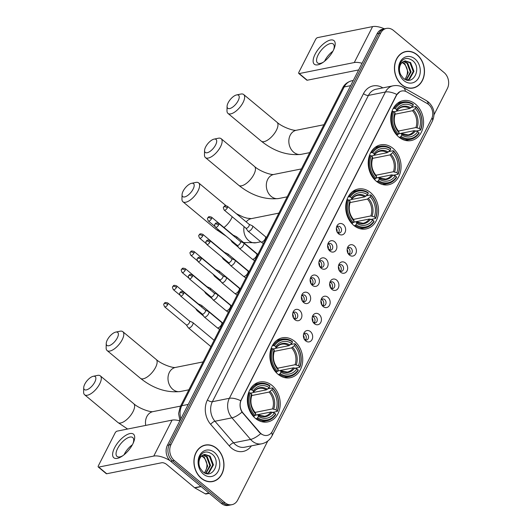 <?xml version="1.0" encoding="UTF-8"?>
<svg xmlns="http://www.w3.org/2000/svg" width="532" height="532" viewBox="0 0 532 532"><rect width="100%" height="100%" fill="white"/><g stroke="black" fill="none" stroke-linecap="round" stroke-linejoin="round"><path stroke-width="0.8" d="M272.165 385.54A20.342 16.246 78.7 0 0 259.802 382.016A20.342 16.246 78.7 0 0 247.54 397.324A20.342 16.246 78.7 0 0 255.427 418.385A20.342 16.246 78.7 0 0 267.789 421.909A20.342 16.246 78.7 0 0 280.051 406.601A20.342 16.246 78.7 0 0 272.165 385.54M393.008 148.368A20.342 16.246 78.7 0 0 380.646 144.844A20.342 16.246 78.7 0 0 368.39 160.159A20.342 16.246 78.7 0 0 376.27 181.213A20.342 16.246 78.7 0 0 388.633 184.744A20.342 16.246 78.7 0 0 400.895 169.429A20.342 16.246 78.7 0 0 393.008 148.368M370.491 192.557A20.342 16.246 78.7 0 0 358.136 189.033A20.342 16.246 78.7 0 0 345.873 204.341A20.342 16.246 78.7 0 0 353.76 225.402A20.342 16.246 78.7 0 0 366.122 228.926A20.342 16.246 78.7 0 0 378.378 213.618A20.342 16.246 78.7 0 0 370.491 192.557M294.681 341.351A20.342 16.246 78.7 0 0 282.319 337.827A20.342 16.246 78.7 0 0 270.057 353.142A20.342 16.246 78.7 0 0 277.943 374.202A20.342 16.246 78.7 0 0 290.306 377.727A20.342 16.246 78.7 0 0 302.562 362.412A20.342 16.246 78.7 0 0 294.681 341.351M415.525 104.186A20.342 16.246 78.7 0 0 403.163 100.654A20.342 16.246 78.7 0 0 390.9 115.969A20.342 16.246 78.7 0 0 398.787 137.03A20.342 16.246 78.7 0 0 411.15 140.554A20.342 16.246 78.7 0 0 423.406 125.239A20.342 16.246 78.7 0 0 415.525 104.186M338.625 233.854A5.759 4.595 -101.3 0 1 338.086 233.342A5.759 4.595 -101.3 0 1 336.723 226.512A5.759 4.595 -101.3 0 1 343.366 224.557A5.759 4.595 -101.3 0 1 344.995 232.537A5.759 4.595 -101.3 0 1 338.625 233.854M337.507 232.604A3.458 2.76 78.7 0 0 339.409 233.049A3.458 2.76 78.7 0 0 341.491 230.449A3.458 2.76 78.7 0 0 340.154 226.871A3.458 2.76 78.7 0 0 338.053 226.273A3.458 2.76 78.7 0 0 336.47 227.417M329.88 251.024A5.759 4.595 -101.3 0 1 329.341 250.512A5.759 4.595 -101.3 0 1 327.978 243.676A5.759 4.595 -101.3 0 1 334.615 241.728A5.759 4.595 -101.3 0 1 336.251 249.708A5.759 4.595 -101.3 0 1 329.88 251.024M328.763 249.774A3.458 2.76 78.7 0 0 330.665 250.213A3.458 2.76 78.7 0 0 332.746 247.613A3.458 2.76 78.7 0 0 331.403 244.042A3.458 2.76 78.7 0 0 329.308 243.443A3.458 2.76 78.7 0 0 327.725 244.58M321.135 268.188A5.759 4.595 -101.3 0 1 320.597 267.676A5.759 4.595 -101.3 0 1 319.227 260.846A5.759 4.595 -101.3 0 1 325.87 258.891A5.759 4.595 -101.3 0 1 327.499 266.871A5.759 4.595 -101.3 0 1 321.135 268.188M320.018 266.938A3.458 2.76 78.7 0 0 321.913 267.383A3.458 2.76 78.7 0 0 323.995 264.783A3.458 2.76 78.7 0 0 322.658 261.205A3.458 2.76 78.7 0 0 320.557 260.607A3.458 2.76 78.7 0 0 318.981 261.751M312.384 285.358A5.759 4.595 -101.3 0 1 311.852 284.839A5.759 4.595 -101.3 0 1 310.482 278.01A5.759 4.595 -101.3 0 1 317.125 276.061A5.759 4.595 -101.3 0 1 318.754 284.035A5.759 4.595 -101.3 0 1 312.384 285.358M311.273 284.101A3.458 2.76 78.7 0 0 313.168 284.547A3.458 2.76 78.7 0 0 315.25 281.947A3.458 2.76 78.7 0 0 313.913 278.376A3.458 2.76 78.7 0 0 311.812 277.771A3.458 2.76 78.7 0 0 310.229 278.914M303.639 302.522A5.759 4.595 -101.3 0 1 303.1 302.01A5.759 4.595 -101.3 0 1 301.737 295.18A5.759 4.595 -101.3 0 1 308.374 293.225A5.759 4.595 -101.3 0 1 310.01 301.205A5.759 4.595 -101.3 0 1 303.639 302.522M302.522 301.272A3.458 2.76 78.7 0 0 304.424 301.717A3.458 2.76 78.7 0 0 306.505 299.117A3.458 2.76 78.7 0 0 305.162 295.539A3.458 2.76 78.7 0 0 303.067 294.941A3.458 2.76 78.7 0 0 301.484 296.085M294.894 319.692A5.759 4.595 -101.3 0 1 294.356 319.173A5.759 4.595 -101.3 0 1 292.986 312.344A5.759 4.595 -101.3 0 1 299.629 310.395A5.759 4.595 -101.3 0 1 301.265 318.369A5.759 4.595 -101.3 0 1 294.894 319.692M293.777 318.435A3.458 2.76 78.7 0 0 295.672 318.881A3.458 2.76 78.7 0 0 297.754 316.281A3.458 2.76 78.7 0 0 296.417 312.703A3.458 2.76 78.7 0 0 294.316 312.104A3.458 2.76 78.7 0 0 292.74 313.248M349.398 255.047A5.759 4.595 -101.3 0 1 348.866 254.535A5.759 4.595 -101.3 0 1 347.496 247.706A5.759 4.595 -101.3 0 1 354.139 245.751A5.759 4.595 -101.3 0 1 355.768 253.731A5.759 4.595 -101.3 0 1 349.398 255.047M348.28 253.797A3.458 2.76 78.7 0 0 350.182 254.243A3.458 2.76 78.7 0 0 352.264 251.643A3.458 2.76 78.7 0 0 350.927 248.065A3.458 2.76 78.7 0 0 348.826 247.466A3.458 2.76 78.7 0 0 347.243 248.61M340.653 272.218A5.759 4.595 -101.3 0 1 340.114 271.699A5.759 4.595 -101.3 0 1 338.751 264.87A5.759 4.595 -101.3 0 1 345.388 262.921A5.759 4.595 -101.3 0 1 347.024 270.894A5.759 4.595 -101.3 0 1 340.653 272.218M339.536 270.961A3.458 2.76 78.7 0 0 341.438 271.406A3.458 2.76 78.7 0 0 343.519 268.806A3.458 2.76 78.7 0 0 342.176 265.229A3.458 2.76 78.7 0 0 340.081 264.63A3.458 2.76 78.7 0 0 338.498 265.774M331.908 289.381A5.759 4.595 -101.3 0 1 331.37 288.869A5.759 4.595 -101.3 0 1 330 282.033A5.759 4.595 -101.3 0 1 336.643 280.085A5.759 4.595 -101.3 0 1 338.272 288.065A5.759 4.595 -101.3 0 1 331.908 289.381M330.791 288.131A3.458 2.76 78.7 0 0 332.686 288.577A3.458 2.76 78.7 0 0 334.768 285.977A3.458 2.76 78.7 0 0 333.431 282.399A3.458 2.76 78.7 0 0 331.33 281.8A3.458 2.76 78.7 0 0 329.754 282.938M323.163 306.545A5.759 4.595 -101.3 0 1 322.625 306.033A5.759 4.595 -101.3 0 1 321.255 299.203A5.759 4.595 -101.3 0 1 327.898 297.248A5.759 4.595 -101.3 0 1 329.527 305.228A5.759 4.595 -101.3 0 1 323.163 306.545M322.046 305.295A3.458 2.76 78.7 0 0 323.941 305.74A3.458 2.76 78.7 0 0 326.023 303.14A3.458 2.76 78.7 0 0 324.686 299.563A3.458 2.76 78.7 0 0 322.585 298.964A3.458 2.76 78.7 0 0 321.002 300.108M314.412 323.715A5.759 4.595 -101.3 0 1 313.873 323.203A5.759 4.595 -101.3 0 1 312.51 316.367A5.759 4.595 -101.3 0 1 319.147 314.419A5.759 4.595 -101.3 0 1 320.783 322.399A5.759 4.595 -101.3 0 1 314.412 323.715M313.295 322.465A3.458 2.76 78.7 0 0 315.197 322.904A3.458 2.76 78.7 0 0 317.278 320.304A3.458 2.76 78.7 0 0 315.935 316.733A3.458 2.76 78.7 0 0 313.84 316.134A3.458 2.76 78.7 0 0 312.257 317.272M305.667 340.879A5.759 4.595 -101.3 0 1 305.129 340.367A5.759 4.595 -101.3 0 1 303.759 333.537A5.759 4.595 -101.3 0 1 310.402 331.582A5.759 4.595 -101.3 0 1 312.038 339.562A5.759 4.595 -101.3 0 1 305.667 340.879M304.55 339.629A3.458 2.76 78.7 0 0 306.445 340.074A3.458 2.76 78.7 0 0 308.527 337.474A3.458 2.76 78.7 0 0 307.19 333.897A3.458 2.76 78.7 0 0 305.089 333.298A3.458 2.76 78.7 0 0 303.513 334.442M336.982 226.812A3.458 2.76 -101.3 0 1 337.887 227.324A3.458 2.76 -101.3 0 1 338.212 232.963M328.237 243.982A3.458 2.76 -101.3 0 1 329.142 244.494A3.458 2.76 -101.3 0 1 329.468 250.133M319.486 261.146A3.458 2.76 -101.3 0 1 320.39 261.658A3.458 2.76 -101.3 0 1 320.723 267.297M310.741 278.309A3.458 2.76 -101.3 0 1 311.646 278.828A3.458 2.76 -101.3 0 1 311.971 284.467M301.996 295.479A3.458 2.76 -101.3 0 1 302.901 295.992A3.458 2.76 -101.3 0 1 303.227 301.631M293.245 312.643A3.458 2.76 -101.3 0 1 294.149 313.162A3.458 2.76 -101.3 0 1 294.482 318.794M347.755 248.005A3.458 2.76 -101.3 0 1 348.659 248.517A3.458 2.76 -101.3 0 1 348.985 254.156M339.01 265.169A3.458 2.76 -101.3 0 1 339.915 265.687A3.458 2.76 -101.3 0 1 340.241 271.32M330.259 282.339A3.458 2.76 -101.3 0 1 331.163 282.851A3.458 2.76 -101.3 0 1 331.496 288.49M321.514 299.503A3.458 2.76 -101.3 0 1 322.419 300.015A3.458 2.76 -101.3 0 1 322.744 305.654M312.769 316.673A3.458 2.76 -101.3 0 1 313.674 317.185A3.458 2.76 -101.3 0 1 314 322.824M304.018 333.837A3.458 2.76 -101.3 0 1 304.922 334.349A3.458 2.76 -101.3 0 1 305.255 339.988M427.329 103.6A10.367 8.279 -101.3 0 1 428.646 104.518A10.367 8.279 -101.3 0 1 431.585 118.875L272.437 431.219A10.367 8.279 -101.3 0 1 267.27 435.389A10.367 8.279 -101.3 0 1 259.789 432.423L243.071 413.058A10.367 8.279 -101.3 0 1 241.315 399.871L396.566 95.175A10.367 8.279 -101.3 0 1 401.733 91.005A10.367 8.279 -101.3 0 1 406.714 91.89L427.329 103.6M417.115 54.749A18.62 14.869 78.7 0 0 405.803 51.524A18.62 14.869 78.7 0 0 394.584 65.536A18.62 14.869 78.7 0 0 401.8 84.807A18.62 14.869 78.7 0 0 413.111 88.033A18.62 14.869 78.7 0 0 424.33 74.021A18.62 14.869 78.7 0 0 417.115 54.749M406.135 51.657A18.62 14.869 78.7 0 0 404.905 51.744M216.597 448.283A18.62 14.869 78.7 0 0 205.286 445.051A18.62 14.869 78.7 0 0 194.067 459.063A18.62 14.869 78.7 0 0 201.289 478.334A18.62 14.869 78.7 0 0 212.601 481.566A18.62 14.869 78.7 0 0 223.819 467.548A18.62 14.869 78.7 0 0 216.597 448.283M205.625 445.184A18.62 14.869 78.7 0 0 204.388 445.271M434.032 114.719L447.365 88.545A11.518 9.197 78.7 0 0 444.107 72.585L393.441 30.41A11.518 9.197 78.7 0 0 386.438 28.415L382.814 29.14A11.518 9.197 78.7 0 0 377.075 33.775L167.407 445.271A11.518 9.197 78.7 0 0 170.672 461.231L221.339 503.405L223.147 503.039A11.518 9.197 78.7 0 0 230.143 505.034A11.518 9.197 78.7 0 1 223.147 503.039L172.481 460.865L223.147 503.039L224.963 502.68A11.518 9.197 78.7 0 0 231.959 504.675A11.518 9.197 78.7 0 0 237.698 500.04L267.769 441.028M167.407 445.271L169.216 444.912A11.518 9.197 78.7 0 0 172.481 460.865A11.518 9.197 78.7 0 1 169.216 444.912L378.89 33.41L169.216 444.912L171.031 444.546A11.518 9.197 78.7 0 0 174.297 460.506L224.963 502.68M384.629 28.775A11.518 9.197 78.7 0 0 378.89 33.41A11.518 9.197 78.7 0 1 384.629 28.775M261.904 434.425L259.456 432.489L242 412.107C239.919 408.43 239.5 404.646 240.737 400.742L396.347 95.221L400.017 91.564M386.438 28.415A11.518 9.197 78.7 0 0 380.699 33.044L171.031 444.546M211.683 481.713A18.62 14.869 78.7 0 0 212.853 481.314M412.194 88.179A18.62 14.869 78.7 0 0 413.371 87.787M221.339 503.405A11.518 9.197 78.7 0 0 228.334 505.4L231.959 504.675M410.963 88.265A18.427 14.716 78.7 0 0 411.263 88.212L413.071 87.847A18.427 14.716 78.7 0 0 424.177 73.981A18.427 14.716 78.7 0 0 417.035 54.909A18.427 14.716 78.7 0 0 405.836 51.71A18.427 14.716 78.7 0 0 394.737 65.582A18.427 14.716 78.7 0 0 401.879 84.654A18.427 14.716 78.7 0 0 413.071 87.847M402.418 62.244L404.879 63.74L408.204 72.518L405.125 79.388M402.092 62.537L404.16 63.887C407.765 67.803 408.416 72.312 406.109 77.419A9.596 7.661 78.7 0 1 404.825 79.228M403.761 61.34L407.758 63.162L411.076 71.94L406.415 79.906M403.422 61.526L407.04 63.308L410.358 72.086L406.122 79.813M403.003 61.798A9.596 7.661 78.7 0 0 400.643 74.606L403.283 78.138C412.845 86.856 422.202 68.375 412.918 60.841C407.106 56.705 402.631 57.981 399.505 64.671C398.574 67.75 398.668 70.889 399.798 74.081C398.209 68.136 399.279 64.04 403.003 61.798L405.165 60.854L410.631 62.59L413.956 71.361L409.527 79.208L406.927 80.046M404.805 60.934L409.913 62.729L413.238 71.507L408.809 79.348L407.133 80.019M414.98 58.932A13.433 10.726 78.7 0 0 400.124 62.011A13.433 10.726 78.7 0 0 403.928 80.625A13.433 10.726 78.7 0 0 418.79 77.552A13.433 10.726 78.7 0 0 414.98 58.932M405.836 51.71L404.027 52.076A18.427 14.716 78.7 0 0 403.728 52.143M315.097 54.251A15.355 6.57 129.8 0 1 329.907 40.173A15.355 6.57 129.8 0 1 333.923 49.117A15.355 6.57 129.8 0 1 333.218 50.62A15.355 6.57 129.8 0 1 322.671 62.636A15.355 6.57 129.8 0 1 315.097 54.251M333.517 50.021A12.283 5.254 -50.2 0 0 333.251 44.016A12.283 5.254 -50.2 0 0 318.143 54.909A12.283 5.254 -50.2 0 0 317.531 62.902A12.283 5.254 -50.2 0 0 323.483 62.078M324.573 61.24A12.283 5.254 129.8 0 1 324.912 60.548A12.283 5.254 129.8 0 1 332.892 51.245M384.397 28.821A15.355 6.497 -153 0 0 372.593 26.6L317.551 37.619A1.922 0.818 -50.2 0 0 315.629 39.395L298.891 72.239A1.922 0.818 -50.2 0 0 298.798 73.489A1.922 0.818 -50.2 0 0 299.237 73.562L307.237 80.226L358.654 69.931M362.039 63.288A15.355 6.497 -153 0 0 354.279 62.543L299.237 73.562M307.237 80.226A1.922 0.818 129.8 0 1 306.798 80.146L298.798 73.489M210.453 481.793A18.427 14.716 78.7 0 0 210.745 481.739L212.561 481.374A18.427 14.716 78.7 0 0 223.666 467.508A18.427 14.716 78.7 0 0 216.524 448.436A18.427 14.716 78.7 0 0 205.325 445.244A18.427 14.716 78.7 0 0 194.22 459.109A18.427 14.716 78.7 0 0 201.362 478.182A18.427 14.716 78.7 0 0 212.561 481.374M201.907 455.771L204.368 457.267L207.686 466.045L204.614 472.915M201.581 456.07L203.65 457.414C207.254 461.33 207.899 465.846 205.598 470.946A9.596 7.661 78.7 0 1 204.315 472.755M203.251 454.867L207.247 456.695L210.566 465.467L205.897 473.44M202.911 455.053L206.522 456.835L209.847 465.613L205.611 473.34M202.493 455.326A9.596 7.661 78.7 0 0 200.132 468.133L202.772 471.671C212.335 480.383 221.684 461.909 212.401 454.375C206.589 450.232 202.12 451.508 198.988 458.198C198.057 461.277 198.157 464.416 199.281 467.608C197.698 461.663 198.768 457.567 202.493 455.326L204.654 454.381L210.12 456.117L213.438 464.895L209.016 472.735L206.416 473.58M204.295 454.468L209.402 456.263L212.72 465.034L208.298 472.875L206.622 473.553M214.469 452.466A13.433 10.726 78.7 0 0 199.613 455.538A13.433 10.726 78.7 0 0 203.417 474.152A13.433 10.726 78.7 0 0 218.273 471.079A13.433 10.726 78.7 0 0 214.469 452.466M205.325 445.244L203.517 445.603A18.427 14.716 78.7 0 0 203.217 445.67M228.168 102.743A8.445 3.611 -50.2 0 0 227.078 106.367A8.445 3.611 -50.2 0 0 231.28 107.976A8.445 3.611 -50.2 0 0 238.137 100.748A8.445 3.611 -50.2 0 0 236.6 94.929A8.445 3.611 -50.2 0 0 228.168 102.743M236.6 94.929L240.83 94.058A12.283 5.254 129.8 0 1 243.676 94.523A12.283 5.254 129.8 0 1 243.071 102.51A12.283 5.254 129.8 0 1 227.962 113.402A12.283 5.254 129.8 0 1 226.984 110.689L227.078 106.367M393.248 108.408L395.323 108.548A18.274 14.59 78.7 0 1 413.298 104.831L412.566 106.26A16.505 13.18 78.7 0 0 396.553 109.579L396.746 110.796L396.34 111.288L393.893 111.773M396.653 111.128L409.78 108.501L412.566 106.26M405.264 140.395A19.039 15.209 78.7 0 0 405.59 140.335L410.438 139.364A19.039 15.209 78.7 0 0 419.07 133.2L418.99 132.661A18.274 14.59 78.7 0 1 401.015 136.385L400.244 137.096A19.039 15.209 78.7 0 0 410.438 139.364M413.298 104.831L413.158 104.299A19.039 15.209 78.7 0 0 402.963 102.024L398.116 102.995A19.039 15.209 78.7 0 0 397.796 103.068M400.244 137.096L399.146 137.316M396.732 135.048L398.348 134.164A18.274 14.59 78.7 0 1 393.74 111.647L392.756 111.294A19.039 15.209 78.7 0 0 397.577 134.875M392.756 111.294L391.918 111.461M402.963 102.024A19.039 15.209 78.7 0 0 394.332 108.195M401.015 136.385L401.746 134.948A16.505 13.18 78.7 0 0 417.753 131.637L418.99 132.661M393.74 111.647L394.977 112.678A16.505 13.18 78.7 0 0 399.08 132.727L398.348 134.164M396.553 109.579L395.323 108.548M417.753 131.637L414.315 130.659L398.521 133.818M398.468 133.924L400.869 133.439L401.441 133.738L401.746 134.948M399.08 132.727L398.774 131.517A14.763 11.79 78.7 0 1 395.17 113.895L394.764 114.38L395.17 113.895L394.977 112.678M400.869 133.439L401.441 133.738A14.763 11.79 78.7 0 0 415.505 130.825M398.774 131.517L398.202 131.224L398.774 131.517M410.817 107.883A14.763 11.79 78.7 0 0 396.746 110.796L396.34 111.288M411.316 107.417L415.825 106.513L415.964 107.045A18.274 14.59 78.7 0 1 420.566 129.562L420.652 130.101A19.039 15.209 78.7 0 0 415.825 106.513M420.652 130.101L416.051 131.025M420.566 129.562L419.336 128.538A16.505 13.18 78.7 0 0 415.233 108.481L415.964 107.045M398.428 131.058L415.891 127.56L419.336 128.538M415.233 108.481L412.446 110.723L395.123 114.187M399.12 133.698L398.747 133.386M394.272 112.086L394.491 111.654M205.658 146.925A8.445 3.611 -50.2 0 0 204.567 150.556A8.445 3.611 -50.2 0 0 208.763 152.159A8.445 3.611 -50.2 0 0 215.62 144.93A8.445 3.611 -50.2 0 0 214.083 139.118A8.445 3.611 -50.2 0 0 205.658 146.925M214.083 139.118L218.32 138.24A12.283 5.254 129.8 0 1 221.166 138.706A12.283 5.254 129.8 0 1 220.554 146.699A12.283 5.254 129.8 0 1 205.445 157.592A12.283 5.254 129.8 0 1 204.474 154.872L204.567 150.556M370.731 152.598L372.806 152.737A18.274 14.59 78.7 0 1 390.781 149.013L390.049 150.45A16.505 13.18 78.7 0 0 374.043 153.761L374.235 154.985L373.823 155.47L371.383 155.962M374.142 155.317L387.269 152.691L390.049 150.45M382.754 184.584A19.039 15.209 78.7 0 0 383.08 184.524L387.928 183.553A19.039 15.209 78.7 0 0 396.559 177.389L396.473 176.85A18.274 14.59 78.7 0 1 378.498 180.567L377.727 181.286A19.039 15.209 78.7 0 0 387.928 183.553M390.781 149.013L390.648 148.481A19.039 15.209 78.7 0 0 380.453 146.214L375.605 147.184A19.039 15.209 78.7 0 0 375.279 147.251M377.727 181.286L376.629 181.505M374.222 179.231L375.831 178.353A18.274 14.59 78.7 0 1 371.23 155.836L370.239 155.477A19.039 15.209 78.7 0 0 375.06 179.065M370.239 155.477L369.408 155.643M380.453 146.214A19.039 15.209 78.7 0 0 371.815 152.378M378.498 180.567L379.23 179.138A16.505 13.18 78.7 0 0 395.243 175.819L396.473 176.85M371.23 155.836L372.46 156.86A16.505 13.18 78.7 0 0 376.563 176.917L375.831 178.353M374.043 153.761L372.806 152.737M395.243 175.819L391.798 174.848L376.011 178.007M375.958 178.107L378.358 177.628L378.924 177.927L379.23 179.138M376.563 176.917L376.257 175.706A14.763 11.79 78.7 0 1 372.653 158.084L372.247 158.569L372.653 158.084L372.46 156.86M378.358 177.628L378.924 177.927A14.763 11.79 78.7 0 0 392.995 175.015M376.257 175.706L375.692 175.407L376.257 175.706M388.3 152.072A14.763 11.79 78.7 0 0 374.235 154.985L373.823 155.47M388.806 151.607L393.314 150.702L393.447 151.234A18.274 14.59 78.7 0 1 398.056 173.751L398.136 174.29A19.039 15.209 78.7 0 0 393.314 150.702M398.136 174.29L393.534 175.208M398.056 173.751L396.819 172.72A16.505 13.18 78.7 0 0 392.716 152.671L393.447 151.234M375.911 175.241L393.381 171.75L396.819 172.72M392.716 152.671L389.936 154.912L372.606 158.376M376.609 177.888L376.23 177.575M371.755 156.275L371.981 155.843M183.141 191.114A8.445 3.611 -50.2 0 0 182.05 194.739A8.445 3.611 -50.2 0 0 186.253 196.348A8.445 3.611 -50.2 0 0 193.109 189.119A8.445 3.611 -50.2 0 0 191.567 183.307A8.445 3.611 -50.2 0 0 183.141 191.114M191.567 183.307L195.803 182.429A12.283 5.254 129.8 0 1 198.649 182.895A12.283 5.254 129.8 0 1 198.037 190.882A12.283 5.254 129.8 0 1 182.935 201.774A12.283 5.254 129.8 0 1 181.957 199.061L182.05 194.739M348.221 196.787L350.295 196.92A18.274 14.59 78.7 0 1 368.264 193.202L367.539 194.639A16.505 13.18 78.7 0 0 351.526 197.951L351.719 199.168L351.313 199.66L348.866 200.145M351.625 199.5L364.752 196.873L367.539 194.639M360.237 228.767A19.039 15.209 78.7 0 0 360.563 228.707L365.411 227.736A19.039 15.209 78.7 0 0 374.043 221.571L373.963 221.039A18.274 14.59 78.7 0 1 355.988 224.757L355.216 225.468A19.039 15.209 78.7 0 0 365.411 227.736M368.264 193.202L368.131 192.67A19.039 15.209 78.7 0 0 357.936 190.403L353.088 191.374A19.039 15.209 78.7 0 0 352.769 191.44M355.216 225.468L354.113 225.694M351.705 223.42L353.321 222.536A18.274 14.59 78.7 0 1 348.713 200.019L347.722 199.666A19.039 15.209 78.7 0 0 352.55 223.254M347.722 199.666L346.891 199.833M357.936 190.403A19.039 15.209 78.7 0 0 349.305 196.567M355.988 224.757L356.719 223.32A16.505 13.18 78.7 0 0 372.726 220.009L373.963 221.039M348.713 200.019L349.95 201.049A16.505 13.18 78.7 0 0 354.053 221.106L353.321 222.536M351.526 197.951L350.295 196.92M372.726 220.009L369.288 219.031L353.494 222.196M353.441 222.296L355.842 221.817L356.413 222.11L356.719 223.32M354.053 221.106L353.747 219.896A14.763 11.79 78.7 0 1 350.142 202.266L349.73 202.758L350.142 202.266L349.95 201.049M355.842 221.817L356.413 222.11A14.763 11.79 78.7 0 0 370.478 219.197M353.747 219.896L353.175 219.596L353.747 219.896M365.79 196.255A14.763 11.79 78.7 0 0 351.719 199.168L351.313 199.66M366.289 195.789L370.797 194.892L370.93 195.424A18.274 14.59 78.7 0 1 375.539 217.94L375.619 218.472A19.039 15.209 78.7 0 0 370.797 194.892M375.619 218.472L371.023 219.397M375.539 217.94L374.302 216.91A16.505 13.18 78.7 0 0 370.206 196.853L370.93 195.424M353.401 219.43L370.864 215.932L374.302 216.91M370.206 196.853L367.419 199.094L350.096 202.566M354.093 222.077L353.714 221.758M349.245 200.464L349.464 200.025M107.324 339.908A8.445 3.611 -50.2 0 0 106.234 343.539A8.445 3.611 -50.2 0 0 110.437 345.142A8.445 3.611 -50.2 0 0 117.293 337.913A8.445 3.611 -50.2 0 0 115.757 332.101A8.445 3.611 -50.2 0 0 107.324 339.908M115.757 332.101L119.986 331.223A12.283 5.254 129.8 0 1 122.832 331.695A12.283 5.254 129.8 0 1 122.22 339.682A12.283 5.254 129.8 0 1 107.118 350.575A12.283 5.254 129.8 0 1 106.141 347.855L106.234 343.539M272.404 345.581L274.479 345.72A18.274 14.59 78.7 0 1 292.454 341.996L291.722 343.433A16.505 13.18 78.7 0 0 275.709 346.744L275.902 347.968L275.496 348.453L273.049 348.945M275.809 348.3L288.936 345.674L291.722 343.433M284.421 377.567A19.039 15.209 78.7 0 0 284.746 377.507L289.594 376.536A19.039 15.209 78.7 0 0 298.226 370.372L298.146 369.833A18.274 14.59 78.7 0 1 280.171 373.557L279.4 374.269A19.039 15.209 78.7 0 0 289.594 376.536M292.454 341.996L292.314 341.464A19.039 15.209 78.7 0 0 282.12 339.197L277.272 340.167A19.039 15.209 78.7 0 0 276.953 340.241M279.4 374.269L278.296 374.488M275.889 372.22L277.505 371.336A18.274 14.59 78.7 0 1 272.896 348.819L271.912 348.46A19.039 15.209 78.7 0 0 276.733 372.048M271.912 348.46L271.074 348.626M282.12 339.197A19.039 15.209 78.7 0 0 273.488 345.361M280.171 373.557L280.903 372.121A16.505 13.18 78.7 0 0 296.909 368.809L298.146 369.833M272.896 348.819L274.133 349.843A16.505 13.18 78.7 0 0 278.236 369.9L277.505 371.336M275.709 346.744L274.479 345.72M296.909 368.809L293.471 367.831L277.677 370.99M277.624 371.09L280.025 370.611L280.597 370.91L280.903 372.121M278.236 369.9L277.93 368.689A14.763 11.79 78.7 0 1 274.326 351.067L273.913 351.552L274.326 351.067L274.133 349.843M280.025 370.611L280.597 370.91A14.763 11.79 78.7 0 0 294.662 367.998M277.93 368.689L277.358 368.39L277.93 368.689M289.973 345.055A14.763 11.79 78.7 0 0 275.902 347.968L275.496 348.453M290.472 344.59L294.981 343.685L295.12 344.217A18.274 14.59 78.7 0 1 299.722 366.734L299.809 367.273A19.039 15.209 78.7 0 0 294.981 343.685M299.809 367.273L295.207 368.191M299.722 366.734L298.485 365.71A16.505 13.18 78.7 0 0 294.389 345.654L295.12 344.217M277.584 368.224L295.047 364.733L298.485 365.71M294.389 345.654L291.603 347.895L274.279 351.359M278.276 370.871L277.897 370.558M273.428 349.258L273.648 348.826M84.807 384.097A8.445 3.611 -50.2 0 0 83.724 387.722A8.445 3.611 -50.2 0 0 87.92 389.331A8.445 3.611 -50.2 0 0 94.776 382.102A8.445 3.611 -50.2 0 0 93.24 376.29A8.445 3.611 -50.2 0 0 84.807 384.097M93.24 376.29L97.476 375.412A12.283 5.254 129.8 0 1 100.322 375.878A12.283 5.254 129.8 0 1 99.71 383.871A12.283 5.254 129.8 0 1 84.601 394.757A12.283 5.254 129.8 0 1 83.624 392.044L83.724 387.722M249.887 389.77L251.962 389.903A18.274 14.59 78.7 0 1 269.937 386.185L269.205 387.622A16.505 13.18 78.7 0 0 253.199 390.934L253.385 392.151L252.979 392.643L250.539 393.128M253.298 392.49L266.426 389.856L269.205 387.622M261.91 421.756A19.039 15.209 78.7 0 0 262.229 421.696L267.077 420.726A19.039 15.209 78.7 0 0 275.716 414.554L275.629 414.022A18.274 14.59 78.7 0 1 257.654 417.74L256.883 418.458A19.039 15.209 78.7 0 0 267.077 420.726M269.937 386.185L269.804 385.653A19.039 15.209 78.7 0 0 259.603 383.386L254.762 384.357A19.039 15.209 78.7 0 0 254.436 384.423M256.883 418.458L255.786 418.677M253.372 416.403L254.988 415.519A18.274 14.59 78.7 0 1 250.386 393.002L249.395 392.649A19.039 15.209 78.7 0 0 254.216 416.237M249.395 392.649L248.557 392.816M259.603 383.386A19.039 15.209 78.7 0 0 250.971 389.55M257.654 417.74L258.386 416.31A16.505 13.18 78.7 0 0 274.392 412.992L275.629 414.022M250.386 393.002L251.616 394.032A16.505 13.18 78.7 0 0 255.719 414.089L254.988 415.519M253.199 390.934L251.962 389.903M274.392 412.992L270.954 412.014L255.167 415.179M255.114 415.279L257.515 414.8L258.08 415.1L258.386 416.31M255.719 414.089L255.413 412.879A14.763 11.79 78.7 0 1 251.809 395.249L251.403 395.742L251.809 395.249L251.616 394.032M257.515 414.8L258.08 415.1A14.763 11.79 78.7 0 0 272.151 412.187M255.413 412.879L254.848 412.579L255.413 412.879M267.456 389.244A14.763 11.79 78.7 0 0 253.385 392.151L252.979 392.643M267.962 388.772L272.47 387.875L272.603 388.407A18.274 14.59 78.7 0 1 277.205 410.923L277.292 411.455A19.039 15.209 78.7 0 0 272.47 387.875M277.292 411.455L272.69 412.38M277.205 410.923L275.975 409.893A16.505 13.18 78.7 0 0 271.872 389.836L272.603 388.407M255.067 412.413L272.53 408.915L275.975 409.893M271.872 389.836L269.092 392.077L251.762 395.549M255.766 415.06L255.387 414.741M250.911 393.447L251.137 393.008M347.855 253.059A4.223 3.372 78.7 0 0 347.137 249.448M230.582 239.839L232.005 241.9A3.458 1.476 -50.2 0 0 232.125 242.033A3.458 1.476 -50.2 0 0 232.916 242.166A3.458 1.476 -50.2 0 0 233.255 242.067M236.634 238.383A3.458 1.476 -50.2 0 0 236.547 236.72A3.458 1.476 -50.2 0 0 236.394 236.627L233.215 235.197M233.462 235.749A2.494 1.064 -50.2 0 0 233.269 235.237A2.494 1.064 -50.2 0 0 233.156 235.171M350.009 251.197A5.759 4.595 78.7 0 0 349.837 250.339M347.815 253.272L349.817 254.003M339.11 270.229A4.223 3.372 78.7 0 0 338.385 266.618M221.831 257.003L223.26 259.071A3.458 1.476 -50.2 0 0 223.38 259.197A3.458 1.476 -50.2 0 0 224.172 259.33A3.458 1.476 -50.2 0 0 224.511 259.23M227.882 255.553A3.458 1.476 -50.2 0 0 227.802 253.89A3.458 1.476 -50.2 0 0 227.649 253.797L224.471 252.368M224.717 252.913A2.494 1.064 -50.2 0 0 224.517 252.407A2.494 1.064 -50.2 0 0 224.411 252.341M341.258 268.367A5.759 4.595 78.7 0 0 341.092 267.51M339.07 270.436L341.072 271.167M330.365 287.393A4.223 3.372 78.7 0 0 329.641 283.782M213.086 274.173L214.516 276.234A3.458 1.476 -50.2 0 0 214.635 276.367A3.458 1.476 -50.2 0 0 215.42 276.5A3.458 1.476 -50.2 0 0 215.766 276.401M219.137 272.717A3.458 1.476 -50.2 0 0 219.051 271.054A3.458 1.476 -50.2 0 0 218.905 270.961L215.726 269.531M215.972 270.076A2.494 1.064 -50.2 0 0 215.773 269.571A2.494 1.064 -50.2 0 0 215.666 269.505M332.513 285.531A5.759 4.595 78.7 0 0 332.34 284.673M330.325 287.606L332.327 288.337M321.614 304.557A4.223 3.372 78.7 0 0 320.896 300.952M204.341 291.337L205.764 293.405A3.458 1.476 -50.2 0 0 205.884 293.531A3.458 1.476 -50.2 0 0 206.675 293.664A3.458 1.476 -50.2 0 0 207.015 293.564M210.393 289.88A3.458 1.476 -50.2 0 0 210.306 288.224A3.458 1.476 -50.2 0 0 210.153 288.131L206.975 286.701M207.221 287.247A2.494 1.064 -50.2 0 0 207.028 286.741A2.494 1.064 -50.2 0 0 206.915 286.675M323.769 302.695A5.759 4.595 78.7 0 0 323.596 301.844M321.574 304.77L323.576 305.501M312.869 321.727A4.223 3.372 78.7 0 0 312.151 318.116M195.596 308.507L197.02 310.568A3.458 1.476 -50.2 0 0 197.139 310.701A3.458 1.476 -50.2 0 0 197.931 310.834A3.458 1.476 -50.2 0 0 198.27 310.735M201.641 307.05A3.458 1.476 -50.2 0 0 201.562 305.388A3.458 1.476 -50.2 0 0 201.409 305.295L198.23 303.865M198.476 304.41A2.494 1.064 -50.2 0 0 198.276 303.905A2.494 1.064 -50.2 0 0 198.17 303.839M315.024 319.865A5.759 4.595 78.7 0 0 314.851 319.007M312.829 321.94L314.831 322.671M304.124 338.891A4.223 3.372 78.7 0 0 303.4 335.286M186.293 324.866L188.275 327.732A3.458 1.476 -50.2 0 0 188.395 327.865A3.458 1.476 -50.2 0 0 189.179 327.998A3.458 1.476 -50.2 0 0 192.644 324.799A3.458 1.476 -50.2 0 0 192.81 322.552A3.458 1.476 -50.2 0 0 192.664 322.459L189.485 321.029M186.253 324.813A2.494 1.064 -50.2 0 0 186.34 324.906A2.494 1.064 -50.2 0 0 186.912 325.005A2.494 1.064 -50.2 0 0 189.405 322.698A2.494 1.064 -50.2 0 0 189.532 321.075A2.494 1.064 -50.2 0 0 189.425 321.002M306.272 337.029A5.759 4.595 78.7 0 0 306.1 336.171M304.085 339.103L306.086 339.835M337.082 231.866A4.223 3.372 78.7 0 0 336.364 228.261M245.904 228.148L247.885 231.014A3.458 1.476 -50.2 0 0 248.005 231.147A3.458 1.476 -50.2 0 0 248.796 231.28A3.458 1.476 -50.2 0 0 252.254 228.082A3.458 1.476 -50.2 0 0 252.427 225.834A3.458 1.476 -50.2 0 0 252.274 225.741L249.096 224.311M245.87 228.095A2.494 1.064 -50.2 0 0 245.957 228.188A2.494 1.064 -50.2 0 0 246.522 228.288A2.494 1.064 -50.2 0 0 249.023 225.974A2.494 1.064 -50.2 0 0 249.149 224.351A2.494 1.064 -50.2 0 0 249.036 224.285M339.236 230.004A5.759 4.595 78.7 0 0 339.064 229.152M337.042 232.078L339.044 232.81M328.337 249.036A4.223 3.372 78.7 0 0 327.612 245.425M237.159 245.312L239.141 248.185A3.458 1.476 -50.2 0 0 239.26 248.311A3.458 1.476 -50.2 0 0 240.052 248.444A3.458 1.476 -50.2 0 0 243.51 245.252A3.458 1.476 -50.2 0 0 243.683 243.004A3.458 1.476 -50.2 0 0 243.53 242.911L240.351 241.481M237.119 245.259A2.494 1.064 -50.2 0 0 237.206 245.352A2.494 1.064 -50.2 0 0 237.777 245.452A2.494 1.064 -50.2 0 0 240.278 243.144A2.494 1.064 -50.2 0 0 240.398 241.521A2.494 1.064 -50.2 0 0 240.291 241.455M330.485 247.174A5.759 4.595 78.7 0 0 330.319 246.316M328.297 249.249L330.299 249.98M319.592 266.2A4.223 3.372 78.7 0 0 318.868 262.595M228.414 262.482L230.396 265.348A3.458 1.476 -50.2 0 0 230.516 265.481A3.458 1.476 -50.2 0 0 231.3 265.614A3.458 1.476 -50.2 0 0 234.765 262.416A3.458 1.476 -50.2 0 0 234.931 260.168A3.458 1.476 -50.2 0 0 234.785 260.075L231.606 258.645M228.374 262.429A2.494 1.064 -50.2 0 0 228.461 262.522A2.494 1.064 -50.2 0 0 229.033 262.615A2.494 1.064 -50.2 0 0 231.526 260.308A2.494 1.064 -50.2 0 0 231.653 258.685A2.494 1.064 -50.2 0 0 231.546 258.618M321.74 264.338A5.759 4.595 78.7 0 0 321.567 263.486M319.552 266.412L321.554 267.144M310.841 283.37A4.223 3.372 78.7 0 0 310.123 279.759M219.663 279.646L221.645 282.512A3.458 1.476 -50.2 0 0 221.764 282.645A3.458 1.476 -50.2 0 0 222.556 282.778A3.458 1.476 -50.2 0 0 226.014 279.579A3.458 1.476 -50.2 0 0 226.186 277.338A3.458 1.476 -50.2 0 0 226.034 277.245L222.855 275.815M219.63 279.593A2.494 1.064 -50.2 0 0 219.716 279.686A2.494 1.064 -50.2 0 0 220.281 279.785A2.494 1.064 -50.2 0 0 222.782 277.478A2.494 1.064 -50.2 0 0 222.908 275.855A2.494 1.064 -50.2 0 0 222.795 275.789M312.996 281.501A5.759 4.595 78.7 0 0 312.823 280.65M310.801 283.576L312.803 284.307M302.096 300.533A4.223 3.372 78.7 0 0 301.378 296.923M210.918 296.816L212.9 299.682A3.458 1.476 -50.2 0 0 213.019 299.815A3.458 1.476 -50.2 0 0 213.811 299.948A3.458 1.476 -50.2 0 0 217.269 296.75A3.458 1.476 -50.2 0 0 217.442 294.502A3.458 1.476 -50.2 0 0 217.289 294.409L214.11 292.979M210.878 296.763A2.494 1.064 -50.2 0 0 210.965 296.856A2.494 1.064 -50.2 0 0 211.537 296.949A2.494 1.064 -50.2 0 0 214.037 294.642A2.494 1.064 -50.2 0 0 214.157 293.019A2.494 1.064 -50.2 0 0 214.05 292.952M304.244 298.671A5.759 4.595 78.7 0 0 304.078 297.82M302.056 300.746L304.058 301.478M293.351 317.704A4.223 3.372 78.7 0 0 292.627 314.093M202.173 313.98L204.155 316.846A3.458 1.476 -50.2 0 0 204.275 316.979A3.458 1.476 -50.2 0 0 205.059 317.112A3.458 1.476 -50.2 0 0 208.524 313.913A3.458 1.476 -50.2 0 0 208.69 311.666A3.458 1.476 -50.2 0 0 208.544 311.572L205.365 310.143M202.133 313.927A2.494 1.064 -50.2 0 0 202.22 314.02A2.494 1.064 -50.2 0 0 202.792 314.119A2.494 1.064 -50.2 0 0 205.286 311.812A2.494 1.064 -50.2 0 0 205.412 310.183A2.494 1.064 -50.2 0 0 205.305 310.116M295.499 315.835A5.759 4.595 78.7 0 0 295.333 314.984M293.312 317.91L295.313 318.641M114.586 447.778A15.355 6.57 129.8 0 1 129.396 433.7A15.355 6.57 129.8 0 1 133.412 442.651A15.355 6.57 129.8 0 1 132.707 444.147A15.355 6.57 129.8 0 1 122.16 456.17A15.355 6.57 129.8 0 1 114.586 447.778M133.007 443.548A12.283 5.254 -50.2 0 0 132.734 437.55A12.283 5.254 -50.2 0 0 117.632 448.443A12.283 5.254 -50.2 0 0 117.02 456.429A12.283 5.254 -50.2 0 0 122.972 455.605M124.062 454.767A12.283 5.254 129.8 0 1 124.395 454.075A12.283 5.254 129.8 0 1 132.382 444.772M179.843 420.872A15.355 6.497 -153 0 0 172.082 420.127L117.04 431.146A1.922 0.818 -50.2 0 0 115.118 432.922L98.38 465.766A1.922 0.818 -50.2 0 0 98.287 467.016A1.922 0.818 -50.2 0 0 98.726 467.089L106.726 473.753L161.768 462.734A3.837 1.623 27 0 1 166.702 464.496L194.586 487.711L200.95 486.434M170.034 460.652A15.355 6.497 -153 0 0 153.768 456.07L98.726 467.089M106.726 473.753A1.922 0.818 129.8 0 1 106.287 473.68L98.287 467.016M209.262 493.357L206.183 493.969A1.922 1.529 -101.3 0 1 205.266 493.809L194.825 487.877A1.922 1.529 -101.3 0 1 194.586 487.711M243.071 413.058L242.738 413.125M259.789 432.423L259.456 432.489M251.423 445.863A19.192 15.328 -101.3 0 1 231.5 448.104A19.192 15.328 -101.3 0 1 229.305 445.942L210.679 424.37A19.192 15.328 -101.3 0 1 207.433 399.938L363.502 93.639A19.192 15.328 -101.3 0 1 382.295 87.554L382.854 87.873M260.687 433.633A13.433 4.675 139.2 0 1 250.579 439.425L233.588 442.824A15.355 12.263 78.7 0 0 235.344 444.553A15.355 12.263 78.7 0 0 244.673 447.213L261.664 443.814A15.355 12.263 -101.3 0 1 252.334 441.154A15.355 12.263 -101.3 0 1 250.579 439.425L231.945 417.846A15.355 12.263 -101.3 0 1 229.352 398.302L385.421 92.003A13.433 5.686 27 0 1 396.806 94.443M271.606 432.556A13.433 5.686 27 0 1 271.952 435.967L432.363 121.143C435.469 113.881 434.159 107.517 428.446 102.064L426.238 100.535A13.433 6.65 119.6 0 1 428.327 104.259M240.737 400.742A13.433 5.686 -153 0 0 229.352 398.302L212.368 401.707A15.355 12.263 78.7 0 0 214.961 421.251L233.588 442.824A3.837 1.337 -40.8 0 0 229.305 445.942M242 412.107A13.433 4.675 139.2 0 1 231.945 417.846L214.961 421.251A3.837 1.337 -40.8 0 0 210.679 424.37M426.238 100.535L403.269 87.481A13.433 6.65 119.6 0 1 405.364 91.271M363.502 93.639A3.837 1.623 27 0 0 368.43 95.408L385.421 92.003A15.355 12.263 -101.3 0 1 393.075 85.825L376.084 89.23A15.355 12.263 78.7 0 0 368.43 95.408L212.368 401.707A3.837 1.623 27 0 1 207.433 399.938M432.363 121.143A13.433 5.686 -153 0 0 432.051 117.798M380.699 33.044L377.075 33.775M174.297 460.506L170.672 461.231M382.295 87.554A3.837 1.902 -60.4 0 0 382.169 88.013M179.949 420.659L178.579 413.577L180.282 406.667L342.701 87.9C343.386 86.377 345.767 82.327 351.865 80.764A15.355 12.263 78.7 0 0 344.211 86.942L350.641 85.659M342.701 87.9A7.674 3.252 27 0 1 344.211 86.942L181.784 405.717L188.222 404.426M180.282 406.667A7.674 3.252 27 0 1 181.784 405.717A15.355 12.263 78.7 0 0 180.887 418.817M354.279 62.543L372.593 26.6M276.401 130.26A12.283 5.254 -50.2 0 0 277.012 122.267C282.259 127.128 293.797 131.032 296.337 130.26A12.283 9.809 -101.3 0 0 290.213 135.201A12.283 9.809 -101.3 0 0 293.691 152.225A12.283 9.809 -101.3 0 0 301.152 154.353C287.466 155.783 274.18 151.381 261.292 141.153A12.283 5.254 -50.2 0 0 276.401 130.26M409.78 108.501A14.204 11.345 78.7 0 0 402.538 107.045C400.257 107.491 398.308 108.841 396.692 111.088M401.268 133.485L408.117 134.895A14.204 11.345 78.7 0 0 414.315 130.659M417.088 127.727A14.763 11.79 78.7 0 0 413.484 110.104M415.891 127.56A14.204 11.345 78.7 0 0 412.446 110.723M253.884 174.443A12.283 5.254 -50.2 0 0 254.495 166.456C259.742 171.317 271.287 175.221 273.82 174.449A12.283 9.809 -101.3 0 0 267.696 179.39A12.283 9.809 -101.3 0 0 271.174 196.408A12.283 9.809 -101.3 0 0 278.642 198.536C264.949 199.965 251.663 195.563 238.782 185.335A12.283 5.254 -50.2 0 0 253.884 174.443M387.269 152.691A14.204 11.345 78.7 0 0 380.028 151.234C377.74 151.68 375.792 153.03 374.176 155.271M378.757 177.675L385.6 179.085A14.204 11.345 78.7 0 0 391.798 174.848M394.571 171.916A14.763 11.79 78.7 0 0 390.967 154.293M393.381 171.75A14.204 11.345 78.7 0 0 389.936 154.912M223.972 227.503A12.283 5.254 -50.2 0 0 231.373 218.632A12.283 5.254 -50.2 0 0 232.211 216.75M246.223 221.917A12.283 9.809 -101.3 0 1 251.303 218.639L246.915 218.147L243.29 217.043L236.394 213.738M226.22 236.208L216.265 229.525A12.283 5.254 -50.2 0 0 218.812 230.043M260.793 241.794L256.125 242.725A12.283 9.809 -101.3 0 1 248.663 240.597A12.283 9.809 -101.3 0 1 244.108 226.652M364.752 196.873A14.204 11.345 78.7 0 0 357.511 195.417C355.23 195.869 353.281 197.212 351.659 199.46M356.241 221.864L363.083 223.274A14.204 11.345 78.7 0 0 369.288 219.031M372.061 216.098A14.763 11.79 78.7 0 0 368.457 198.476M370.864 215.932A14.204 11.345 78.7 0 0 367.419 199.094M155.557 367.426A12.283 5.254 -50.2 0 0 156.169 359.439C161.415 364.3 172.953 368.204 175.493 367.432A12.283 9.809 -101.3 0 0 169.369 372.373A12.283 9.809 -101.3 0 0 172.847 389.391A12.283 9.809 -101.3 0 0 180.308 391.525C166.616 392.949 153.329 388.553 140.448 378.319A12.283 5.254 -50.2 0 0 155.557 367.426M288.936 345.674A14.204 11.345 78.7 0 0 281.694 344.217C279.413 344.663 277.465 346.013 275.849 348.261M280.424 370.658L287.267 372.067A14.204 11.345 78.7 0 0 293.471 367.831M296.244 364.899A14.763 11.79 78.7 0 0 292.64 347.276M295.047 364.733A14.204 11.345 78.7 0 0 291.603 347.895M127.594 429.031L117.938 422.508A12.283 5.254 -50.2 0 0 133.04 411.615A12.283 5.254 -50.2 0 0 133.652 403.628C138.899 408.483 150.443 412.386 152.977 411.622A12.283 9.809 -101.3 0 0 146.852 416.563A12.283 9.809 -101.3 0 0 145.728 425.401M266.426 389.856A14.204 11.345 78.7 0 0 259.177 388.4C256.896 388.852 254.948 390.195 253.332 392.443M257.907 414.847L264.756 416.257A14.204 11.345 78.7 0 0 270.954 412.014M273.727 409.088A14.763 11.79 78.7 0 0 270.123 391.459M272.53 408.915A14.204 11.345 78.7 0 0 269.092 392.077M211.437 218.792A2.494 1.064 -50.2 0 0 211.556 217.169C207.699 215.899 208.657 217.462 207.739 217.954A2.494 1.057 -153 0 1 208.231 217.648A2.494 1.057 27 0 1 211.437 218.792A2.494 1.064 -50.2 0 1 208.364 221.006L214.815 226.373M202.692 235.962A2.494 1.064 -50.2 0 0 202.812 234.339C198.955 233.063 199.912 234.625 198.995 235.124A2.494 1.057 -153 0 1 199.48 234.812A2.494 1.057 27 0 1 202.692 235.962A2.494 1.064 -50.2 0 1 199.62 238.17L206.064 243.536M193.941 253.126A2.494 1.064 -50.2 0 0 194.067 251.503C190.21 250.226 191.161 251.789 190.243 252.288A2.494 1.057 -153 0 1 190.735 251.982A2.494 1.057 27 0 1 193.941 253.126A2.494 1.064 -50.2 0 1 190.875 255.34L197.319 260.707M185.196 270.296A2.494 1.064 -50.2 0 0 185.322 268.673C181.465 267.397 182.416 268.959 181.498 269.458A2.494 1.057 -153 0 1 181.991 269.145A2.494 1.057 27 0 1 185.196 270.296A2.494 1.064 -50.2 0 1 182.124 272.504L188.574 277.87M176.451 287.46A2.494 1.064 -50.2 0 0 176.571 285.837C172.714 284.56 173.671 286.123 172.754 286.622A2.494 1.057 -153 0 1 173.246 286.309A2.494 1.057 27 0 1 176.451 287.46A2.494 1.064 -50.2 0 1 173.379 289.674L179.823 295.041M167.7 304.623A2.494 1.064 -50.2 0 0 167.826 303.001C163.969 301.73 164.92 303.293 164.009 303.785A2.494 1.057 -153 0 1 164.494 303.479A2.494 1.057 27 0 1 167.7 304.623A2.494 1.064 -50.2 0 1 164.634 306.838L186.34 324.906M227.317 207.906A2.494 1.064 -50.2 0 0 227.443 206.283C223.58 205.006 224.537 206.569 223.62 207.068A2.494 1.057 -153 0 1 224.112 206.762A2.494 1.057 27 0 1 227.317 207.906A2.494 1.064 -50.2 0 1 224.245 210.12L245.957 228.188M248.005 231.147L260.966 241.934A3.458 1.476 -50.2 0 0 265.215 238.868A3.458 1.476 -50.2 0 0 265.302 238.695A3.458 1.476 -50.2 0 0 265.388 236.627L266.505 237.445M218.572 225.076A2.494 1.064 -50.2 0 0 218.692 223.453C214.835 222.177 215.793 223.739 214.875 224.238A2.494 1.057 -153 0 1 215.367 223.925A2.494 1.057 27 0 1 218.572 225.076A2.494 1.064 -50.2 0 1 215.5 227.284L237.206 245.352M239.26 248.311L252.221 259.104A3.458 1.476 -50.2 0 0 256.471 256.038A3.458 1.476 -50.2 0 0 256.557 255.865A3.458 1.476 -50.2 0 0 256.637 253.791L257.761 254.609M209.821 242.24A2.494 1.064 -50.2 0 0 209.947 240.617C206.09 239.34 207.041 240.903 206.13 241.402A2.494 1.057 -153 0 1 206.615 241.089A2.494 1.057 27 0 1 209.821 242.24A2.494 1.064 -50.2 0 1 206.755 244.454L228.461 262.522M230.516 265.481L243.47 276.268A3.458 1.476 -50.2 0 0 247.719 273.202A3.458 1.476 -50.2 0 0 247.806 273.029A3.458 1.476 -50.2 0 0 247.892 270.954L249.009 271.779M201.076 259.41A2.494 1.064 -50.2 0 0 201.202 257.781C197.345 256.51 198.296 258.073 197.379 258.565A2.494 1.057 -153 0 1 197.871 258.259A2.494 1.057 27 0 1 201.076 259.41A2.494 1.064 -50.2 0 1 198.01 261.618L219.716 279.686M221.764 282.645L234.725 293.431A3.458 1.476 -50.2 0 0 238.974 290.372A3.458 1.476 -50.2 0 0 239.061 290.199A3.458 1.476 -50.2 0 0 239.147 288.125L240.265 288.942M192.331 276.574A2.494 1.064 -50.2 0 0 192.451 274.951C188.594 273.674 189.552 275.237 188.634 275.736A2.494 1.057 -153 0 1 189.126 275.423A2.494 1.057 27 0 1 192.331 276.574A2.494 1.064 -50.2 0 1 189.259 278.788L210.965 296.856M213.019 299.815L225.98 310.602A3.458 1.476 -50.2 0 0 230.23 307.536A3.458 1.476 -50.2 0 0 230.316 307.363A3.458 1.476 -50.2 0 0 230.403 305.288L231.52 306.106M183.58 293.737A2.494 1.064 -50.2 0 0 183.706 292.115C179.849 290.844 180.8 292.407 179.889 292.899A2.494 1.057 -153 0 1 180.375 292.593A2.494 1.057 27 0 1 183.58 293.737A2.494 1.064 -50.2 0 1 180.514 295.952L202.22 314.02M204.275 316.979L217.236 327.765A3.458 1.476 -50.2 0 0 221.478 324.706A3.458 1.476 -50.2 0 0 221.565 324.527A3.458 1.476 -50.2 0 0 221.651 322.459L222.768 323.276M153.768 456.07L172.082 420.127M201.163 486.607L194.825 487.877M205.266 493.809L208.93 493.078M261.664 443.814C266.313 442.75 269.744 440.137 271.952 435.967M403.269 87.481C400.084 85.705 396.686 85.153 393.075 85.825M351.865 80.764L353.275 80.485M261.292 141.153L227.962 113.402M309.717 152.637L301.152 154.353M398.674 131.324C394.438 126.224 393.261 120.485 395.15 114.107M277.012 122.267L243.676 94.523M323.928 124.741L296.331 130.26M238.782 185.335L205.445 157.592M287.2 196.827L278.642 198.536M376.157 175.513C371.921 170.413 370.751 164.667 372.639 158.29M254.495 166.456L221.166 138.706M301.418 168.923L273.82 174.449M216.265 229.525L182.935 201.774M353.647 219.703C349.411 214.596 348.234 208.857 350.123 202.479M226.067 205.718L198.649 182.895M256.125 242.725L243.53 242.539M278.901 213.113L251.303 218.639M140.448 378.319L107.118 350.575M188.873 389.81L180.308 391.525M277.83 368.496C273.594 363.396 272.417 357.657 274.306 351.28M156.169 359.439L122.832 331.695M203.084 361.906L175.487 367.432M117.938 422.508L84.601 394.757M255.313 412.686C251.077 407.579 249.907 401.84 251.796 395.462M133.652 403.628L100.322 375.878M180.574 406.096L152.977 411.622M238.635 247.453L232.125 242.033M257.84 254.449L236.547 236.72M211.556 217.169L233.269 235.237M208.364 221.006C207.427 219.104 207.221 218.093 207.739 217.954M229.891 264.617L223.38 259.197M249.096 271.613L227.802 253.89M202.812 234.339L224.517 252.407M199.62 238.17C198.682 236.275 198.476 235.257 198.995 235.124M221.146 281.787L214.635 276.367M240.344 288.783L219.051 271.054M194.067 251.503L215.773 269.571M190.875 255.34C189.937 253.438 189.725 252.421 190.243 252.288M212.394 298.951L205.884 293.531M231.6 305.947L210.306 288.224M185.322 268.673L207.028 286.741M182.124 272.504C181.193 270.608 180.98 269.591 181.498 269.458M203.65 316.121L197.139 310.701M222.855 323.117L201.562 305.388M176.571 285.837L198.276 303.905M173.379 289.674C172.441 287.772 172.235 286.755 172.754 286.622M210.891 346.591L188.395 327.865M214.103 340.281L192.81 322.552M167.826 303.001L189.532 321.075M164.634 306.838C163.696 304.942 163.49 303.925 164.009 303.785M260.966 241.934L263.353 243.623M265.388 236.627L252.427 225.834M227.443 206.283L249.149 224.351M224.245 210.12C223.314 208.218 223.101 207.201 223.62 207.068M252.221 259.104L254.609 260.786M256.637 253.791L243.683 243.004M218.692 223.453L240.398 241.521M215.5 227.284C214.562 225.388 214.356 224.371 214.875 224.238M243.47 276.268L245.864 277.957M247.892 270.954L234.931 260.168M209.947 240.617L231.653 258.685M206.755 244.454C205.818 242.552 205.605 241.535 206.13 241.402M234.725 293.431L237.119 295.12M239.147 288.125L226.186 277.338M201.202 257.781L222.908 275.855M198.01 261.618C197.073 259.722 196.86 258.705 197.379 258.565M225.98 310.602L228.368 312.291M230.403 305.288L217.442 294.502M192.451 274.951L214.157 293.019M189.259 278.788C188.321 276.886 188.115 275.869 188.634 275.736M217.236 327.765L219.623 329.454M221.651 322.459L208.69 311.666M183.706 292.115L205.412 310.183M180.514 295.952C179.577 294.056 179.37 293.039 179.889 292.899"/></g></svg>
